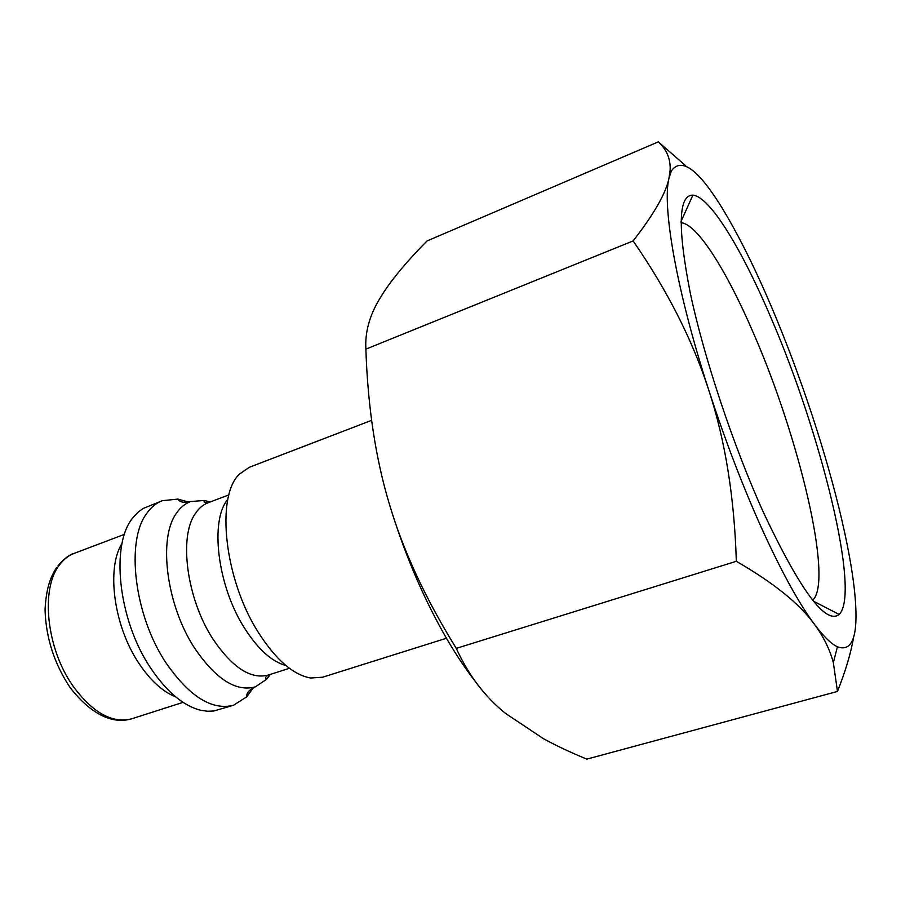 <?xml version="1.0" encoding="UTF-8"?>
<svg xmlns="http://www.w3.org/2000/svg" width="901" height="901" viewBox="0 0 901 901"><rect width="100%" height="100%" fill="white"/><g stroke="black" fill="none" stroke-linecap="round" stroke-linejoin="round"><path stroke-width="1.35" d="M371.64 420.339L249.352 467.27L239.531 474.05C215.587 496.068 224.18 578.893 258.182 632.164C275.729 659.656 293.219 674.939 310.676 678.014L322.592 677.214L446.457 638.246M227.874 499.323C209.64 520.215 217.344 585.684 244.396 627.941C257.934 649.182 271.753 661.694 285.831 665.479M228.933 494.886L207.985 502.803C203.018 504.684 198.783 508.299 195.28 513.626C178.668 536.771 186.698 598.669 212.681 638.618C232.03 667.371 250.501 679.545 268.093 675.119L289.424 668.294M210.192 501.97L204.234 500.46L190.674 501.542C185.11 503.535 180.358 507.443 176.416 513.266C157.968 538.145 166.313 605.145 194.627 648.146C215.823 679.208 236.051 692.114 255.321 686.877L266.617 679.286L270.334 674.41M188.613 502.082L177.902 499.086L162.248 500.708C156.301 502.995 151.165 507.184 146.84 513.3C125.464 540.746 134.159 615.406 166.054 662.933C189.447 696.608 211.96 710.709 233.584 705.213L246.851 696.743L253.372 687.722M162.248 500.708L143.248 508.434L138.09 512.173L133.461 517.073C110.147 543.224 117.873 619.685 150.67 668.069C166.73 691.889 183.466 705.967 200.867 710.303L207.545 711.261L213.897 710.979L233.584 705.213M122.063 543.348C106.127 568.261 113.796 626.24 138.968 663.429C150.422 680.514 162.631 691.641 175.594 696.822M685.717 165.761L658.316 141.874C666.65 149.42 670.592 158.767 670.141 169.906L669.004 178.094C666.143 192.87 654.182 213.807 633.121 240.927C667.506 290.663 692.768 340.544 708.918 390.572C725.237 440.454 734.383 497.363 736.331 561.3C773.813 582.981 799.84 603.974 814.414 624.28C823.548 636.658 829.855 649.463 833.346 662.674L837.468 691.45C845.645 670.806 851.028 652.741 853.596 637.244M762.618 530.374C781.922 572.507 799.187 603.805 814.414 624.28C823.503 636.388 831.173 643.9 837.423 646.805C851.422 651.907 857.504 638.077 855.691 605.337C853.27 560.129 835.937 487.25 811.846 414.359C799.592 377.339 786.235 341.727 771.752 307.523C757.223 273.296 742.807 243.732 728.526 218.808C701.35 171.686 682.316 155.704 671.403 170.863L669.004 178.094C661.875 206.126 676.662 291.575 708.918 390.572C725.316 440.882 743.224 487.475 762.618 530.374M837.468 691.45L586.833 759.126C570.57 752.448 556.097 745.623 543.416 738.674L505.562 713.434C484.997 696.957 468.576 675.266 456.278 648.371C425.396 598.501 403.164 550.646 389.592 504.808C403.716 551.198 421.42 593.5 442.718 631.702C453.428 650.747 464.297 667.337 475.311 681.449M681.021 222.727C697.25 223.808 726.645 270.852 753.123 332.368C798.872 436.444 833.684 581.089 812.702 600.224M763.361 512.264C733.346 445.916 703.929 357.494 690.312 293.208C677.451 227.604 678.318 194.898 692.892 195.123C710.146 196.666 742.244 250.028 771.301 318.515C821.081 433.651 860.782 593.308 839.169 614.448C825.721 624.9 800.46 590.831 763.361 512.264M389.592 504.808C375.694 458.992 367.788 407.106 365.874 349.137C364.916 332.368 369.478 315.654 379.558 298.986L383.488 292.634C393.32 277.587 407.838 260.355 427.029 240.961L658.316 141.874M365.874 349.137L633.121 240.927M456.278 648.371L736.331 561.3M58.103 565.513C64.534 558.395 69.918 554.34 74.231 553.349C68.667 555.455 63.836 559.206 59.736 564.6C40.376 588.105 46.199 648.022 72.767 685.706C92.589 712.826 112.31 723.841 131.929 718.739L183.061 702.352M208.39 502.645C204.921 503.152 203.536 502.42 204.234 500.46M190.674 501.542C184.063 503.107 179.817 502.285 177.902 499.086M56.425 567.776C50.129 577.71 46.097 589.13 45.05 609.729C45.895 637.829 54.297 663.857 70.278 687.823C100.777 726.69 124.552 720.834 131.929 718.739M681.032 221.443L692.892 195.123M813.513 601.215L839.169 614.448M671.403 170.863L670.141 169.906M837.423 646.805L833.346 662.674M74.231 553.349L124.462 534.361M246.851 696.743C246.266 693.162 249.081 689.873 255.321 686.877M266.617 679.286C264.826 678.239 265.457 676.809 268.509 674.995"/></g></svg>
